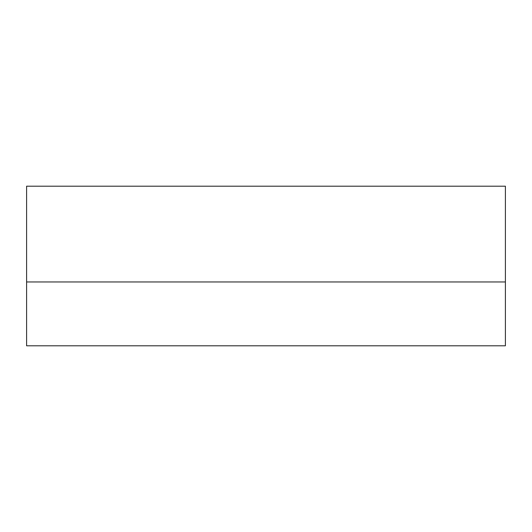 <?xml version="1.0" encoding="UTF-8"?>
<svg xmlns="http://www.w3.org/2000/svg" width="532" height="532" viewBox="0 0 532 532"><rect width="100%" height="100%" fill="white"/><g stroke="black" fill="none" stroke-linecap="round" stroke-linejoin="round"><path stroke-width="0.8" d="M26.6 281.96L26.6 186.2L505.4 186.2L505.4 345.8L26.6 345.8L26.6 281.96L505.4 281.96"/></g></svg>
